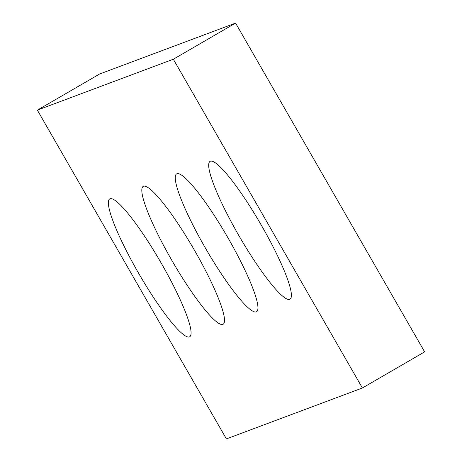 <?xml version="1.0" encoding="UTF-8"?>
<svg xmlns="http://www.w3.org/2000/svg" width="462" height="462" viewBox="0 0 462 462"><rect width="100%" height="100%" fill="white"/><g stroke="black" fill="none" stroke-linecap="round" stroke-linejoin="round"><path stroke-width="0.69" d="M173.348 59.223L37.364 110.135L226.415 438.9L362.393 387.993L173.348 59.223L235.585 23.1L99.607 74.007L37.364 110.135M235.585 23.1L424.636 351.865L362.393 387.993M161.429 263.461A79.666 12.324 59.9 0 1 189.72 336.74A79.666 12.324 59.9 0 1 139.062 274.03A79.666 12.324 59.9 0 1 109.731 198.937A79.666 12.324 59.9 0 1 161.429 263.461M194.866 250.941A79.666 12.324 59.9 0 1 223.158 324.226A79.666 12.324 59.9 0 1 172.505 261.509A79.666 12.324 59.9 0 1 143.168 186.417A79.666 12.324 59.9 0 1 194.866 250.941M228.303 238.421A79.666 12.324 59.9 0 1 256.595 311.706A79.666 12.324 59.9 0 1 205.942 248.989A79.666 12.324 59.9 0 1 176.605 173.903A79.666 12.324 59.9 0 1 228.303 238.421M261.74 225.901A79.666 12.324 59.9 0 1 290.032 299.185A79.666 12.324 59.9 0 1 239.38 236.469A79.666 12.324 59.9 0 1 210.043 161.382A79.666 12.324 59.9 0 1 261.74 225.901"/></g></svg>
